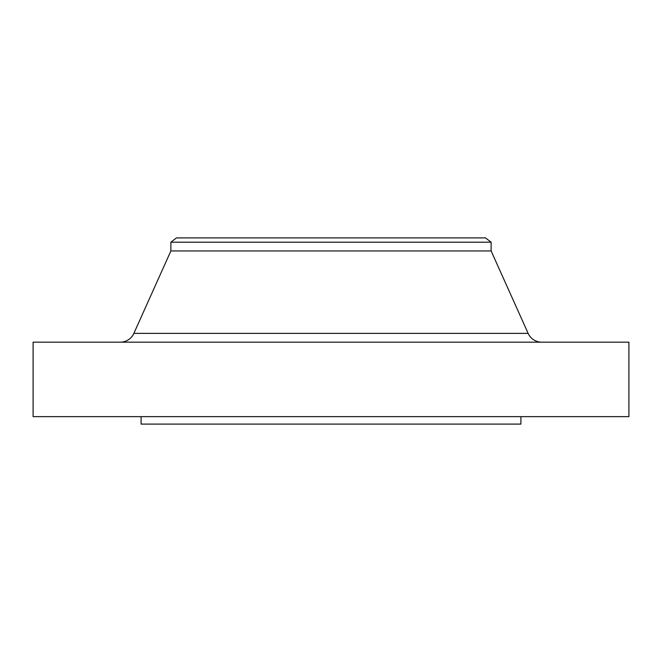<?xml version="1.0" encoding="UTF-8"?>
<svg xmlns="http://www.w3.org/2000/svg" width="662" height="662" viewBox="0 0 662 662"><rect width="100%" height="100%" fill="white"/><g stroke="black" fill="none" stroke-linecap="round" stroke-linejoin="round"><path stroke-width="0.99" d="M541.723 342.171A14.895 14.895 0 0 1 528.135 333.375L491.121 250.939L491.121 242.193L485.536 237.906L176.464 237.906L170.879 242.193L491.121 242.193L170.879 242.193L170.879 250.939L491.121 250.939L170.879 250.939L133.865 333.375A14.895 14.895 0 0 1 120.277 342.171A14.895 14.895 0 0 0 133.865 333.375L528.135 333.375A14.895 14.895 0 0 0 541.723 342.171M628.9 416.646L628.9 342.171L33.1 342.171L33.1 416.646L628.9 416.646L33.1 416.646L33.1 342.171L628.9 342.171L628.9 416.646M520.911 424.094L520.911 416.646L520.911 424.094L141.089 424.094L520.911 424.094M141.089 416.646L141.089 424.094L141.089 416.646M491.121 250.939L528.135 333.375L133.865 333.375L170.879 250.939L170.879 242.193L176.464 237.906L485.536 237.906L491.121 242.193L491.121 250.939"/></g></svg>
